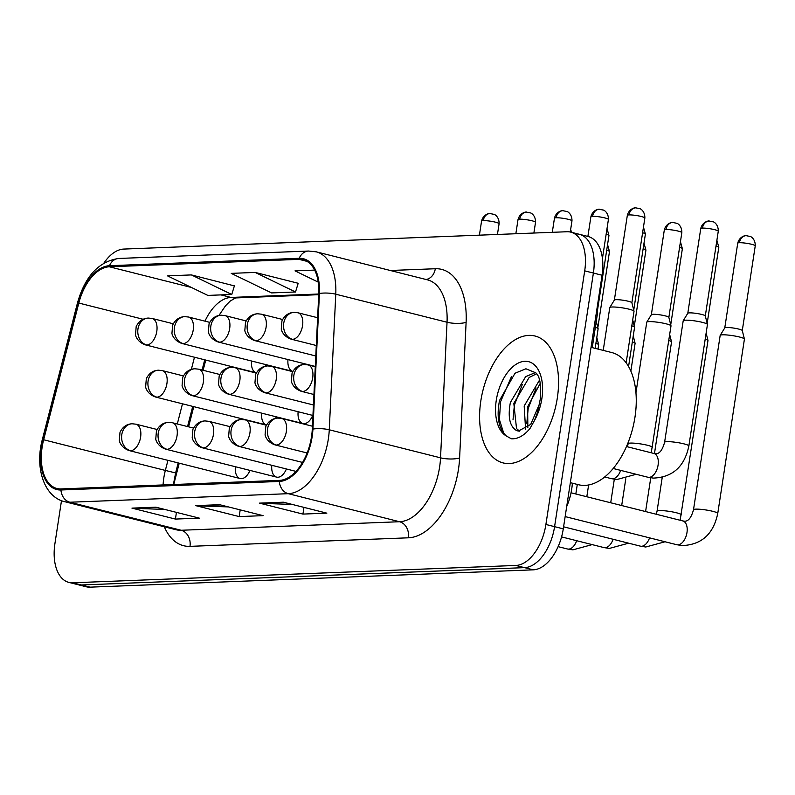 <?xml version="1.0" encoding="UTF-8"?>
<svg xmlns="http://www.w3.org/2000/svg" width="795" height="795" viewBox="0 0 795 795"><rect width="100%" height="100%" fill="white"/><g stroke="black" fill="none" stroke-linecap="round" stroke-linejoin="round"><path stroke-width="1.19" d="M572.36 483.181A40.893 23.274 104.1 0 1 571.714 489.074A40.893 23.274 104.1 0 1 566.696 506.524M179.223 463.187L174.065 483.231A54.517 31.035 -75.9 0 0 173.747 484.513M205.746 360.075L203.123 370.291M193.771 406.652L188.584 426.826M287.989 359.578A13.634 7.761 -75.9 0 0 292.769 371.394A13.634 7.761 -75.9 0 0 292.858 371.414M301.871 364.796A13.634 7.761 -75.9 0 0 302.577 363.255M251.548 361.01A13.634 7.761 -75.9 0 0 256.328 372.815A13.634 7.761 -75.9 0 0 256.417 372.835M265.431 366.217A13.634 7.761 -75.9 0 0 266.136 364.686M298.125 411.731A13.634 7.761 -75.9 0 0 302.905 423.536A13.634 7.761 -75.9 0 0 312.713 415.407M261.684 413.152A13.634 7.761 -75.9 0 0 266.464 424.967A13.634 7.761 -75.9 0 0 266.544 424.987M275.567 418.369A13.634 7.761 -75.9 0 0 276.272 416.828M271.81 465.304A13.634 7.761 -75.9 0 0 276.59 477.109A13.634 7.761 -75.9 0 0 286.399 468.98M235.37 466.725A13.634 7.761 -75.9 0 0 240.15 478.54A13.634 7.761 -75.9 0 0 249.958 470.401M557.325 397.977A65.419 37.246 -75.9 0 0 535.055 336.027A65.419 37.246 -75.9 0 0 480.816 400.968A65.419 37.246 -75.9 0 0 503.086 462.909A65.419 37.246 -75.9 0 0 557.325 397.977A65.419 37.246 -75.9 0 0 535.055 336.027A65.419 37.246 -75.9 0 0 480.816 400.968A65.419 37.246 -75.9 0 0 503.086 462.909A65.419 37.246 -75.9 0 0 557.325 397.977M311.521 436.674A43.616 24.834 104.1 0 1 279.482 480.379L61.096 488.925A43.616 24.834 104.1 0 1 56.972 488.498A43.616 24.834 104.1 0 1 43.646 439.774L78.814 303.054A43.616 24.834 104.1 0 1 109.332 266.782L299.059 259.359A43.616 24.834 104.1 0 1 303.173 259.786A43.616 24.834 104.1 0 1 318.775 293.673L312.276 429.27A43.616 24.834 104.1 0 1 311.521 436.674M312.167 436.644A44.709 25.45 -75.9 0 0 312.932 429.062L319.431 293.464A44.709 25.45 -75.9 0 0 299.218 258.296L109.501 265.709A44.709 25.45 -75.9 0 0 78.218 302.895L43.049 439.615A44.709 25.45 -75.9 0 0 60.927 489.988L279.323 481.452A44.709 25.45 -75.9 0 0 312.167 436.644M61.493 500.661L54.915 543.671A40.893 23.274 -75.9 0 0 68.837 582.387L77.532 584.573A40.893 23.274 -75.9 0 0 81.388 584.971L524.551 567.64A40.893 23.274 -75.9 0 0 554.582 526.668L593.398 273.043A40.893 23.274 -75.9 0 0 579.476 234.326A40.893 23.274 -75.9 0 0 575.61 233.939M164.664 509.406L133.481 508.343A10.901 8.844 -92.2 0 1 131.95 508.124L175.407 519.075L199.326 518.141L155.86 507.19L131.95 508.124M176.44 512.368L175.407 519.075M292.192 504.418L261.008 503.354A10.901 8.844 -92.2 0 1 259.468 503.136L302.935 514.087L326.844 513.153L283.388 502.202L259.468 503.136M303.958 507.389L302.935 514.087M228.433 506.912L197.239 505.849A10.901 8.844 -92.2 0 1 195.709 505.63L239.176 516.581L263.085 515.647L219.619 504.696L195.709 505.63M240.199 509.873L239.176 516.581M68.837 582.387A40.893 23.274 -75.9 0 0 72.693 582.785L515.856 565.454A40.893 23.274 -75.9 0 0 545.897 524.471L584.703 270.856A40.893 23.274 -75.9 0 0 570.78 232.14A40.893 23.274 -75.9 0 0 566.914 231.743L123.762 249.073A40.893 23.274 -75.9 0 0 103.956 263.036M314.671 270.101L295.015 270.876L318.268 282.146M234.386 285.892L191.396 274.921L167.487 275.855L207.833 295.412L231.752 294.478L234.426 285.763M255.165 272.427L231.246 273.371L271.602 292.918L295.511 291.984L298.195 283.278L255.165 272.427L295.511 291.984M191.396 274.921L231.752 294.478M602.083 275.239A40.893 23.274 -75.9 0 0 588.171 236.522L579.476 234.326A40.893 23.274 -75.9 0 1 593.398 273.043L554.582 526.668A40.893 23.274 -75.9 0 1 524.551 567.64L81.388 584.971A40.893 23.274 -75.9 0 1 77.532 584.573L86.218 586.77A40.893 23.274 -75.9 0 0 90.083 587.157L533.236 569.836A40.893 23.274 -75.9 0 0 563.277 528.854L602.083 275.239L584.703 270.856M693.498 509.754L720.171 335.42A12.263 1.66 8.7 0 1 720.2 335.331A12.263 1.66 8.7 0 1 722.516 334.814A12.263 1.66 8.7 0 1 739.469 337A12.263 1.66 8.7 0 1 744.418 339.038A12.263 1.66 8.7 0 1 744.418 339.137L717.746 513.461C713.433 534.091 701.578 544.804 682.19 545.579L676.803 544.724A12.263 6.986 -75.9 0 0 677.519 544.833A12.263 6.986 -75.9 0 0 686.979 532.551A12.263 6.986 -75.9 0 0 682.796 520.934L683.859 521.103C687.973 521.888 691.183 518.111 693.498 509.754A12.263 1.66 8.7 0 1 695.844 509.148A12.263 1.66 8.7 0 1 696.311 509.128A12.263 1.66 8.7 0 1 709.875 510.668A12.263 1.66 8.7 0 1 717.746 513.461M724.762 327.928A8.864 1.202 8.7 0 1 724.792 327.868A8.864 1.202 8.7 0 1 726.461 327.49A8.864 1.202 8.7 0 1 738.704 329.07A8.864 1.202 8.7 0 1 742.272 330.541A8.864 1.202 8.7 0 1 742.282 330.611M664.6 442.268L683.193 320.802A12.263 1.66 8.7 0 1 683.223 320.713A12.263 1.66 8.7 0 1 690.259 320.365A12.263 1.66 8.7 0 1 702.492 322.382A12.263 1.66 8.7 0 1 707.441 324.42A12.263 1.66 8.7 0 1 707.441 324.509L688.858 445.985C684.535 466.615 672.689 477.318 653.291 478.103L647.915 477.248A12.263 6.986 -75.9 0 0 648.631 477.358A12.263 6.986 -75.9 0 0 658.091 465.065A12.263 6.986 -75.9 0 0 653.907 453.458L654.971 453.627C659.085 454.412 662.295 450.626 664.6 442.268A12.263 1.66 8.7 0 1 667.422 441.652A12.263 1.66 8.7 0 1 683.899 443.849A12.263 1.66 8.7 0 1 688.858 445.985M687.784 313.309A8.864 1.202 8.7 0 1 687.814 313.24A8.864 1.202 8.7 0 1 689.484 312.872A8.864 1.202 8.7 0 1 701.727 314.442A8.864 1.202 8.7 0 1 705.294 315.923A8.864 1.202 8.7 0 1 705.304 315.993M603.226 350.396L609.775 307.605A12.263 1.66 8.7 0 1 609.805 307.516A12.263 1.66 8.7 0 1 616.841 307.178A12.263 1.66 8.7 0 1 629.074 309.185A12.263 1.66 8.7 0 1 634.022 311.223A12.263 1.66 8.7 0 1 634.022 311.322L626.152 362.788M614.366 300.113A8.864 1.202 8.7 0 1 614.386 300.053A8.864 1.202 8.7 0 1 616.055 299.675A8.864 1.202 8.7 0 1 628.308 301.255A8.864 1.202 8.7 0 1 631.876 302.726A8.864 1.202 8.7 0 1 631.876 302.796M705.225 339.038A12.263 1.66 8.7 0 1 707.977 340.459A12.263 1.66 8.7 0 1 707.977 340.558L680.142 520.268M668.784 340.469A12.263 1.66 8.7 0 1 671.537 341.89A12.263 1.66 8.7 0 1 671.537 341.979L654.464 453.567M632.343 341.89A12.263 1.66 8.7 0 1 635.096 343.311A12.263 1.66 8.7 0 1 635.096 343.41L630.862 371.086M595.902 343.311A12.263 1.66 8.7 0 1 598.655 344.732A12.263 1.66 8.7 0 1 598.655 344.831L598.009 349.084M635.96 392.77L646.752 322.223A12.263 1.66 8.7 0 1 646.782 322.134A12.263 1.66 8.7 0 1 653.818 321.796A12.263 1.66 8.7 0 1 666.051 323.803A12.263 1.66 8.7 0 1 671 325.841A12.263 1.66 8.7 0 1 671 325.94L651.244 452.782M666.011 229.536A8.864 1.202 8.7 0 0 664.312 229.974L651.353 314.701A8.864 1.202 8.7 0 1 651.373 314.671A8.864 1.202 8.7 0 1 653.043 314.293A8.864 1.202 8.7 0 1 665.286 315.873A8.864 1.202 8.7 0 1 668.853 317.344A8.864 1.202 8.7 0 1 668.863 317.414L681.832 232.657C682.031 225.074 676.356 222.829 676.883 223.316L672.729 222.461A8.864 7.185 87.8 0 0 666.011 229.536A8.864 1.202 8.7 0 1 675.889 230.58A8.864 1.202 8.7 0 1 681.832 232.657M631.796 325.841A12.263 1.66 8.7 0 1 634.559 327.262A12.263 1.66 8.7 0 1 634.559 327.361L628.567 366.505M595.356 327.272A12.263 1.66 8.7 0 1 598.118 328.693A12.263 1.66 8.7 0 1 598.118 328.792L595.127 348.359M596.489 311.839A12.263 1.66 8.7 0 1 597.582 312.644A12.263 1.66 8.7 0 1 597.582 312.743L592.245 347.634M570.343 482.674L578.482 484.721A68.151 38.796 -75.9 0 0 634.986 417.077A68.151 38.796 -75.9 0 0 611.782 352.553L591.053 347.326M539.109 404.814L540.302 398.981C541.385 384.79 539.845 376.055 535.681 372.776L525.922 368.781L515.011 373.243L499.508 400.491C496.368 417.007 498.664 428.853 506.395 436.028L511.334 438.78C517.734 439.168 523.945 435.749 529.977 428.515L534.429 420.585L537.589 412.108L539.109 404.814L530.722 424.401L518.36 431.059L516.054 430.254C509.645 426.001 507.747 416.759 510.37 402.518L525.674 376.621L535.452 372.557M538.294 408.093L538.473 407.418M525.575 429.25L524.173 405.997L539.557 380.03M527.86 427.481L527.622 406.871L540.302 383.22M519.612 431.178L516.531 428.594L513.818 403.393L529.122 377.486L536.585 373.789M503.722 433.225L499.419 419.591L500.582 401.654L511.513 376.502M513.014 419.83L514.375 405.132L522.305 384.541M526.807 423.308L528.178 408.6L536.108 388.02M43.646 439.774L165.35 470.431A43.616 24.834 -75.9 0 0 163.82 477.865A43.616 24.834 -75.9 0 0 163.094 484.93M167.944 460.345L165.35 470.431L175.615 472.926L173.399 484.533M390.315 270.489L435.302 268.74A68.151 38.796 104.1 0 1 466.109 322.353L459.609 457.95A68.151 38.796 104.1 0 1 408.372 537.808L189.985 546.354A13.634 11.05 87.8 0 0 181.161 530.265L399.547 521.729A54.517 31.035 -75.9 0 0 439.605 467.082A54.517 31.035 -75.9 0 0 440.539 457.831L447.038 322.243A54.517 31.035 -75.9 0 0 427.541 279.87L316.271 251.836A54.517 31.035 104.1 0 1 335.768 294.2A13.634 3.736 -177.3 0 0 319.431 293.464M189.985 546.354A68.151 38.796 104.1 0 1 164.307 526.787M176.013 529.738A54.517 31.035 -75.9 0 0 181.161 530.265L69.89 502.231A54.517 31.035 104.1 0 1 64.743 501.705L176.013 529.738M466.109 322.353A13.634 3.736 2.7 0 1 447.038 322.243L335.768 294.2L329.269 429.797A54.517 31.035 104.1 0 1 328.335 439.049A54.517 31.035 104.1 0 1 288.277 493.685A13.634 11.05 -92.2 0 1 279.323 481.452M312.932 429.062A13.634 3.736 -177.3 0 1 329.269 429.797L440.539 457.831A13.634 3.736 2.7 0 0 459.609 457.95M316.271 251.836L308.549 251.041A13.634 11.05 87.8 0 0 299.218 258.296M109.501 265.709A13.634 11.05 -92.2 0 1 118.823 258.454C98.938 261.316 85.174 276.064 77.542 302.696L78.834 302.984M78.218 302.895L77.542 302.696L42.373 439.406C34.682 467.341 43.894 496.994 64.743 501.705M43.049 439.615L42.373 439.406M60.927 489.988A13.634 11.05 87.8 0 0 69.89 502.231L288.277 493.685L399.547 521.729A13.634 11.05 87.8 0 1 408.372 537.808M72.693 582.785L90.083 587.157M515.856 565.454L533.236 569.836M545.897 524.471L563.277 528.854M426.08 279.502A13.634 11.05 87.8 0 0 435.302 268.74M109.332 266.782L191.426 287.462M220.95 294.905L231.037 297.439A43.616 24.834 -75.9 0 0 204.971 321.16M78.814 303.054L143.17 319.272M194.467 357.233L191.347 369.387M182.482 403.81L177.295 423.983M299.059 259.359L306.999 261.366M318.755 294.011L231.037 297.439A24.536 19.895 87.8 0 0 235.668 297.926L230.242 301.027L225.532 305.767L218.923 315.486M197.239 505.849L220.573 504.934M261.008 503.354L284.342 502.44M133.481 508.343L156.814 507.429M276.372 445.041A13.634 7.761 -75.9 0 0 286.379 431.387A13.634 7.761 -75.9 0 0 281.738 418.478L277.882 418.081A13.634 11.05 87.8 0 0 267.547 428.962A13.634 11.05 -92.2 0 0 276.372 445.041A13.634 7.761 -75.9 0 1 275.08 444.912C266.564 442.01 264.934 435.123 265.103 434.636L265.769 426.607C268.432 421.181 272.466 418.339 277.882 418.081M739.43 242.723A8.864 1.202 8.7 0 1 749.307 243.777A8.864 1.202 8.7 0 1 755.25 245.844C755.459 238.271 749.774 236.026 750.301 236.513L746.147 235.658A8.864 7.185 87.8 0 0 739.43 242.723A8.864 1.202 8.7 0 0 737.73 243.171L724.772 327.898L720.2 335.331M702.452 228.105A8.864 1.202 8.7 0 1 712.33 229.159A8.864 1.202 8.7 0 1 718.273 231.226C718.471 223.653 712.797 221.408 713.324 221.894L709.17 221.03A8.864 7.185 87.8 0 0 702.452 228.105A8.864 1.202 8.7 0 0 700.753 228.543L687.794 313.28M302.676 391.468A13.634 7.761 -75.9 0 0 312.693 377.814A13.634 7.761 -75.9 0 0 308.053 364.905L304.187 364.507A13.634 11.05 87.8 0 0 293.852 375.389A13.634 11.05 -92.2 0 0 302.676 391.468A13.634 7.761 -75.9 0 1 301.394 391.339C292.878 388.447 291.238 381.55 291.417 381.063L292.073 373.034C294.736 367.608 298.771 364.766 304.187 364.507M629.034 214.908A8.864 1.202 8.7 0 1 638.902 215.962A8.864 1.202 8.7 0 1 644.854 218.029C645.053 210.456 639.369 208.211 639.905 208.697L635.752 207.843A8.864 7.185 87.8 0 0 629.034 214.908A8.864 1.202 8.7 0 0 627.334 215.356L614.366 300.083L609.805 307.516M292.55 339.326A13.634 7.761 -75.9 0 0 302.557 325.662A13.634 7.761 -75.9 0 0 297.916 312.763L294.061 312.356A13.634 11.05 87.8 0 0 283.726 323.237A13.634 11.05 -92.2 0 0 292.55 339.326A13.634 7.761 -75.9 0 1 291.258 339.197C282.742 336.295 281.102 329.398 281.281 328.921L281.947 320.892C284.61 315.456 288.645 312.614 294.061 312.356M239.931 446.472A13.634 7.761 -75.9 0 0 249.938 432.808A13.634 7.761 -75.9 0 0 245.297 419.899L241.442 419.502A13.634 11.05 87.8 0 0 231.107 430.383A13.634 11.05 -92.2 0 0 239.931 446.472A13.634 7.761 -75.9 0 1 238.639 446.333C230.123 443.441 228.493 436.544 228.662 436.067L229.328 428.028C231.991 422.602 236.026 419.76 241.442 419.502M716.017 245.943A8.864 1.202 8.7 0 1 718.809 247.275L716.881 240.289M662.225 477.388L657.058 511.175A12.263 1.66 8.7 0 1 659.403 510.569A12.263 1.66 8.7 0 1 659.87 510.559A12.263 1.66 8.7 0 1 673.435 512.099A12.263 1.66 8.7 0 1 681.305 514.892M563.595 526.807L640.363 546.145A12.263 6.986 -75.9 0 0 641.078 546.264A12.263 6.986 -75.9 0 0 649.565 537.857M203.49 447.893A13.634 7.761 -75.9 0 0 213.497 434.229A13.634 7.761 -75.9 0 0 208.856 421.33L205.001 420.923A13.634 11.05 87.8 0 0 194.666 431.804A13.634 11.05 -92.2 0 0 203.49 447.893A13.634 7.761 -75.9 0 1 202.198 447.764C193.682 444.862 192.042 437.966 192.221 437.489L192.887 429.459C195.55 424.033 199.585 421.181 205.001 420.923M679.576 247.364A8.864 1.202 8.7 0 1 682.368 248.696L680.441 241.72M561.568 536.903L603.922 547.576A12.263 6.986 -75.9 0 0 604.637 547.685A12.263 6.986 -75.9 0 0 613.124 539.288M167.049 449.314A13.634 7.761 -75.9 0 0 177.056 435.66A13.634 7.761 -75.9 0 0 172.416 422.751L168.56 422.354A13.634 11.05 87.8 0 0 158.225 433.235A13.634 11.05 -92.2 0 0 167.049 449.314A13.634 7.761 -75.9 0 1 165.758 449.185C157.241 446.293 155.601 439.397 155.78 438.91L156.446 430.88C159.109 425.454 163.144 422.612 168.56 422.354M643.135 248.785A8.864 1.202 8.7 0 1 645.928 250.127L644 243.141M558.11 546.642L567.481 548.997A12.263 6.986 -75.9 0 0 568.196 549.106A12.263 6.986 -75.9 0 0 576.683 540.709M130.609 450.745A13.634 7.761 -75.9 0 0 140.616 437.081A13.634 7.761 -75.9 0 0 135.975 424.182L132.119 423.775A13.634 11.05 87.8 0 0 121.784 434.656A13.634 11.05 -92.2 0 0 130.609 450.745A13.634 7.761 -75.9 0 1 129.317 450.616C120.8 447.714 119.161 440.818 119.339 440.341L120.005 432.311C122.668 426.875 126.703 424.033 132.119 423.775M606.694 250.216A8.864 1.202 8.7 0 1 609.487 251.548L607.559 244.572M266.236 392.899A13.634 7.761 -75.9 0 0 276.253 379.235A13.634 7.761 -75.9 0 0 271.612 366.336L267.746 365.929A13.634 11.05 87.8 0 0 257.411 376.81A13.634 11.05 -92.2 0 0 266.236 392.899A13.634 7.761 -75.9 0 1 264.954 392.76C256.437 389.868 254.797 382.971 254.976 382.494L255.632 374.455C258.296 369.029 262.33 366.187 267.746 365.929M628.487 441.603L628.159 443.699A12.263 1.66 8.7 0 1 630.982 443.073A12.263 1.66 8.7 0 1 647.458 445.27A12.263 1.66 8.7 0 1 652.417 447.406M604.677 476.96L611.474 478.67A12.263 6.986 -75.9 0 0 612.19 478.779A12.263 6.986 -75.9 0 0 620.666 470.382M642.598 232.746A8.864 1.202 8.7 0 1 645.391 234.078L643.463 227.102M229.795 394.32A13.634 7.761 -75.9 0 0 239.812 380.666A13.634 7.761 -75.9 0 0 235.171 367.757L231.305 367.35A13.634 11.05 87.8 0 0 220.97 378.231A13.634 11.05 -92.2 0 0 229.795 394.32A13.634 7.761 -75.9 0 1 228.513 394.191C219.996 391.289 218.357 384.392 218.536 383.915L219.191 375.886C221.855 370.46 225.889 367.608 231.305 367.35M606.158 234.167A8.864 1.202 8.7 0 1 608.95 235.499L607.022 228.523M193.354 395.741A13.634 7.761 -75.9 0 0 203.371 382.087A13.634 7.761 -75.9 0 0 198.73 369.178L194.864 368.781A13.634 11.05 87.8 0 0 184.529 379.662A13.634 11.05 -92.2 0 0 193.354 395.741A13.634 7.761 -75.9 0 1 192.072 395.612C183.556 392.72 181.916 385.823 182.095 385.346L182.751 377.307C185.414 371.881 189.448 369.039 194.864 368.781M592.593 216.339A8.864 1.202 8.7 0 1 602.461 217.383A8.864 1.202 8.7 0 1 608.413 219.46C608.612 211.877 602.928 209.632 603.465 210.119L599.311 209.264A8.864 7.185 87.8 0 0 592.593 216.339A8.864 1.202 8.7 0 0 590.894 216.777L587.883 236.453M256.109 340.747A13.634 7.761 -75.9 0 0 266.116 327.093A13.634 7.761 -75.9 0 0 261.476 314.184L257.62 313.786A13.634 11.05 87.8 0 0 247.285 324.668A13.634 11.05 -92.2 0 0 256.109 340.747A13.634 7.761 -75.9 0 1 254.817 340.618C246.301 337.716 244.661 330.829 244.84 330.342L245.506 322.313C248.169 316.887 252.204 314.045 257.62 313.786M556.152 217.76A8.864 1.202 8.7 0 1 566.02 218.814A8.864 1.202 8.7 0 1 571.973 220.881C572.171 213.308 566.487 211.063 567.024 211.549L562.87 210.685A8.864 7.185 87.8 0 0 556.152 217.76A8.864 1.202 8.7 0 0 554.453 218.198L552.296 232.319M219.668 342.178A13.634 7.761 -75.9 0 0 229.675 328.514A13.634 7.761 -75.9 0 0 225.035 315.605L221.179 315.208A13.634 11.05 87.8 0 0 210.844 326.089A13.634 11.05 -92.2 0 0 219.668 342.178A13.634 7.761 -75.9 0 1 218.377 342.039C209.86 339.147 208.22 332.25 208.399 331.773L209.065 323.734C211.728 318.308 215.763 315.466 221.179 315.208M519.711 219.191A8.864 1.202 8.7 0 1 529.579 220.235A8.864 1.202 8.7 0 1 535.532 222.302C535.731 214.73 530.046 212.484 530.583 212.971L526.429 212.116A8.864 7.185 87.8 0 0 519.711 219.191A8.864 1.202 8.7 0 0 518.012 219.629L515.856 233.74M183.228 343.599A13.634 7.761 -75.9 0 0 193.235 329.935A13.634 7.761 -75.9 0 0 188.594 317.036L184.738 316.629A13.634 11.05 87.8 0 0 174.403 327.51A13.634 11.05 -92.2 0 0 183.228 343.599A13.634 7.761 -75.9 0 1 181.936 343.47C173.419 340.568 171.78 333.671 171.958 333.194L172.624 325.165C175.288 319.739 179.322 316.887 184.738 316.629M483.271 220.613A8.864 1.202 8.7 0 1 493.139 221.666A8.864 1.202 8.7 0 1 499.091 223.733C499.29 216.151 493.606 213.905 494.142 214.392L489.988 213.537A8.864 7.185 87.8 0 0 483.271 220.613A8.864 1.202 8.7 0 0 481.571 221.05L479.415 235.161M146.787 345.02A13.634 7.761 -75.9 0 0 156.794 331.366A13.634 7.761 -75.9 0 0 152.153 318.457L148.297 318.06A13.634 11.05 87.8 0 0 137.962 328.941A13.634 11.05 -92.2 0 0 146.787 345.02A13.634 7.761 -75.9 0 1 145.495 344.891C136.978 341.999 135.339 335.102 135.518 334.616L136.184 326.586C138.847 321.16 142.881 318.318 148.297 318.06M534.429 420.585A38.985 22.2 -75.9 0 0 541.872 398.583A38.985 22.2 -75.9 0 0 524.909 361.288A38.985 22.2 -75.9 0 0 496.269 400.362A38.985 22.2 -75.9 0 0 506.395 436.028M516.054 430.254A30.816 17.54 -75.9 0 0 518.062 430.989A30.816 17.54 -75.9 0 0 518.171 431.019M156.913 397.172A13.634 7.761 -75.9 0 0 166.93 383.508A13.634 7.761 -75.9 0 0 162.289 370.609L158.424 370.202A13.634 11.05 87.8 0 0 148.089 381.083A13.634 11.05 -92.2 0 0 156.913 397.172A13.634 7.761 -75.9 0 1 155.631 397.043C147.115 394.141 145.475 387.245 145.654 386.767L146.31 378.738C148.973 373.302 153.008 370.46 158.424 370.202M308.549 251.041L118.823 258.454M570.78 232.14L579.476 234.326M318.725 294.687L235.668 297.926M204.713 359.817L202.089 370.023M192.738 406.384L187.541 426.567M178.189 462.928L175.615 472.926M565.156 516.591L676.803 544.724M307.128 452.981L275.08 444.912M571.048 492.781L682.796 520.934M312.415 426.209L281.738 418.478M742.272 330.541L744.418 339.038M755.25 245.844L742.282 330.581M737.73 243.171C739.628 235.688 746.783 235.24 746.147 235.658M613.154 468.484L647.915 477.248M687.814 313.24L683.223 320.713M313.936 394.499L301.394 391.339M626.45 446.542L653.907 453.458M705.294 315.923L707.441 324.42M718.273 231.226L705.304 315.953M700.753 228.543C702.651 221.07 709.806 220.622 709.17 221.03M315.267 366.724L308.053 364.905M316.291 345.497L291.258 339.197M644.854 218.029L631.886 302.756L634.022 311.223M627.334 215.356C629.223 207.873 636.388 207.425 635.752 207.843M317.622 317.722L297.916 312.763M665.047 541.763L645.749 547.01L640.363 546.145M302.537 462.432L238.639 446.333M657.058 511.175L656.322 514.266M266.414 425.226L245.297 419.899M706.129 333.125L707.977 340.459M718.809 247.275L707.172 323.346M628.606 543.184L609.308 548.431L603.922 547.576M295.959 471.385L202.198 447.764M621.69 505.541L625.784 478.809M229.974 426.647L208.856 421.33M645.59 511.563L650.757 477.815M669.688 334.546L671.537 341.89M682.368 248.696L670.732 324.767M592.166 544.615L572.867 549.852L567.481 548.997M276.59 477.109L165.758 449.185M586.819 496.746L588.618 484.95M193.533 428.078L172.416 422.751M610.709 502.768L614.316 479.246M633.247 335.967L635.096 343.311M645.928 250.127L634.291 326.198M240.15 478.54L129.317 450.616M157.092 429.499L135.975 424.182M575.838 493.983L577.299 484.423M596.806 337.398L598.655 344.732M609.487 251.548L597.85 327.62M636.159 474.287L616.85 479.524L611.474 478.67M651.373 314.671L646.782 322.134M313.439 404.983L264.954 392.76M628.159 443.699L627.434 446.78M668.853 317.344L671 325.841M664.312 229.974C666.21 222.491 673.365 222.043 672.729 222.461M292.729 371.653L271.612 366.336M312.932 415.457L228.513 394.191M632.711 319.928L634.559 327.262M645.391 234.078L633.744 310.149M256.288 373.074L235.171 367.757M302.905 423.536L192.072 395.612M596.27 321.349L598.118 328.693M608.95 235.499L597.303 311.58M219.847 374.505L198.73 369.178M315.784 355.981L254.817 340.618M596.826 309.653L597.582 312.644M608.413 219.46L602.441 258.445M590.894 216.777C592.782 209.294 599.947 208.846 599.311 209.264M282.593 319.501L261.476 314.184M315.287 366.455L218.377 342.039M571.973 220.881L570.263 232.021M554.453 218.198C556.341 210.725 563.506 210.278 562.87 210.685M246.152 320.932L225.035 315.605M292.769 371.394L181.936 343.47M535.532 222.302L533.882 233.034M518.012 219.629C519.9 212.146 527.065 211.699 526.429 212.116M209.711 322.353L188.594 317.036M256.328 372.815L145.495 344.891M499.091 223.733L497.441 234.465M481.571 221.05C483.459 213.577 490.624 213.12 489.988 213.537M173.27 323.784L152.153 318.457M572.042 232.458L570.581 229.944M266.464 424.967L155.631 397.043M183.406 375.926L162.289 370.609"/></g></svg>
